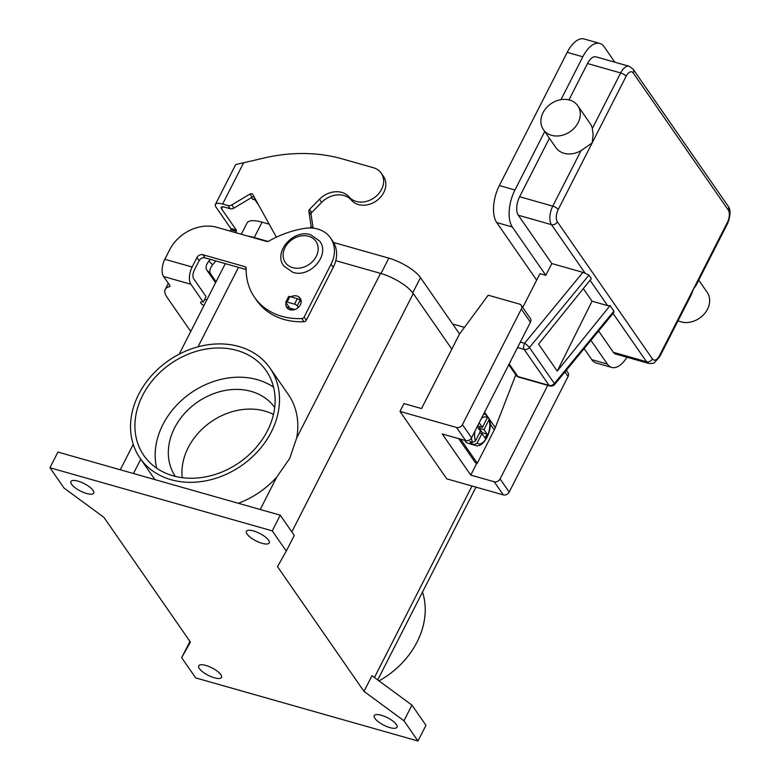 <?xml version="1.0" encoding="UTF-8"?>
<svg xmlns="http://www.w3.org/2000/svg" width="780" height="780" viewBox="0 0 780 780"><rect width="100%" height="100%" fill="white"/><g stroke="black" fill="none" stroke-linecap="round" stroke-linejoin="round"><path stroke-width="1.17" d="M549.403 138.274L519.626 196.726L552.776 206.144A13.952 6.835 105.8 0 0 551.46 224.64L585.195 273.283L588.949 275.184L591.347 278.626L538.541 344.126L557.251 371.095L592.03 301.207L607.63 305.633L610.048 305.604L613.889 311.142L554.375 383.516A4.651 0.907 39.4 0 1 554.678 384.423L613.762 312.585L613.889 311.142M585.195 273.283L582.894 272.366L524.589 343.268L520.338 342.059M727.408 222.378L659.539 355.582A4.651 1.511 27 0 1 659.783 356.587L691.46 294.421L693.469 288.98L695.975 285.558L727.652 223.382C730.606 215.485 730.792 209.791 728.208 206.291A4.651 3.763 -34.7 0 1 728.549 206.953A4.651 3.763 -34.7 0 1 728.286 210.054A9.301 4.553 -74.2 0 1 727.408 222.378A4.651 1.511 27 0 1 727.652 223.382M577.785 105.758L590.255 123.737A20.924 16.926 145.3 0 1 592.351 128.456L593.112 134.726L592.166 142.896L581.061 150.618A20.924 16.926 145.3 0 1 564.076 153.29A20.924 16.926 145.3 0 1 555.867 147.586L543.397 129.607A20.924 16.926 145.3 0 1 546.39 107.816A20.924 16.926 145.3 0 1 569.575 100.055A20.924 16.926 145.3 0 1 577.785 105.758A20.924 16.926 145.3 0 1 574.792 127.549A20.924 16.926 145.3 0 1 551.606 135.31A20.924 16.926 145.3 0 1 543.397 129.607M698.724 280.156L707.148 292.305A20.924 16.926 145.3 0 1 704.155 314.096A20.924 16.926 145.3 0 1 680.969 321.857A20.924 16.926 145.3 0 1 678.054 320.726M581.061 150.618L552.776 206.144A4.651 1.511 27 0 1 555.994 207.578A4.651 1.511 27 0 1 558.236 209.498L626.106 76.294A9.301 4.553 -74.2 0 1 633.214 72.949A4.651 3.763 145.3 0 0 633.487 69.859A4.651 3.763 145.3 0 0 633.136 69.196L629.129 66.261L595.978 56.852A13.952 6.835 105.8 0 0 587.496 63.531L568.961 99.889M560.976 99.655L582.816 56.784A27.904 13.669 -74.2 0 1 599.791 43.426A27.904 13.669 -74.2 0 1 604.149 46.761L614.855 62.205M598.601 331.012L613.382 352.326A13.952 6.835 105.8 0 0 615.557 353.993L648.707 363.402C652.343 363.558 654.283 363.275 654.537 362.564L659.783 356.587M626.944 357.23A27.904 13.669 -74.2 0 1 611.744 367.419A27.904 13.669 -74.2 0 1 607.386 364.075L590.928 340.343M519.626 196.726A13.952 6.835 105.8 0 0 518.31 215.231L551.821 263.552L545.825 275.301L512.323 226.98A27.904 13.669 -74.2 0 1 514.946 189.989L544.733 131.537M551.821 263.552L582.894 272.366M584.132 348.611L591.786 359.648A27.904 13.669 105.8 0 0 596.144 362.983L611.744 367.419M599.791 43.426L584.191 39A27.904 13.669 105.8 0 0 567.216 52.358L499.346 185.562A27.904 13.669 105.8 0 0 496.723 222.553L536.659 280.147M545.825 275.301L539.975 273.644L522.736 307.476M583.294 288.61L592.03 301.207M610.048 305.604L557.251 371.095M464.88 440.398A16.273 7.975 105.8 0 0 465.455 441.382A16.273 7.975 105.8 0 0 467.99 443.323L475.79 445.536A16.273 7.975 105.8 0 1 474.103 444.581L471.373 443.8A16.273 7.975 -74.2 0 1 470.525 442.816A16.273 7.975 -74.2 0 1 469.813 441.558L472.543 442.328L475.507 440.905L480.412 431.272L477.292 426.777L479.29 422.857L482.41 427.352L487.315 417.719L486.379 415.184M274.687 407.501A60.45 48.896 -34.7 0 0 251.228 391.404A60.45 48.896 -34.7 0 0 184.431 413.615A60.45 48.896 -34.7 0 0 175.334 476.395M273.458 414.433A60.45 48.896 -34.7 0 0 264.869 411.07A60.45 48.896 -34.7 0 0 206.739 425.051A60.45 48.896 -34.7 0 0 182.257 477.682M173.082 475.8A74.402 60.177 145.3 0 1 143.871 455.51A74.402 60.177 145.3 0 1 154.518 378.037A74.402 60.177 145.3 0 1 236.954 350.435A74.402 60.177 145.3 0 1 266.165 370.715A74.402 60.177 145.3 0 1 255.518 448.198A74.402 60.177 145.3 0 1 173.082 475.8M273.565 387.221A74.402 60.177 -34.7 0 0 257.215 379.645A74.402 60.177 -34.7 0 0 182.608 399.448A74.402 60.177 -34.7 0 0 156.731 468.234M422.516 592.039A79.053 63.941 145.3 0 1 417.046 642.076A79.053 63.941 145.3 0 1 379.012 680.881M138.713 394.29A79.053 63.941 145.3 0 1 203.599 345.52A79.053 63.941 145.3 0 1 269.987 368.062A79.053 63.941 145.3 0 1 271.323 431.935A79.053 63.941 145.3 0 1 206.437 480.704A79.053 63.941 145.3 0 1 140.049 458.162A79.053 63.941 145.3 0 1 138.713 394.29M269.987 368.062L288.298 394.475A79.053 63.941 145.3 0 1 296.683 437.95L289.712 458.445L276.744 477.077A79.053 63.941 145.3 0 1 238.28 503.275M262.109 543.319A12.792 4.163 27 0 1 250.575 537.517A12.792 4.163 27 0 1 246.422 531.326A12.792 4.163 27 0 1 253.529 530.956A12.792 4.163 27 0 1 265.064 536.757A12.792 4.163 27 0 1 269.217 542.938A12.792 4.163 27 0 1 262.109 543.319M86.59 493.496A12.792 4.163 27 0 1 75.065 487.705A12.792 4.163 27 0 1 70.912 481.514A12.792 4.163 27 0 1 78.019 481.143A12.792 4.163 27 0 1 89.544 486.935A12.792 4.163 27 0 1 93.697 493.126A12.792 4.163 27 0 1 86.59 493.496M214.393 677.8A12.792 4.163 27 0 1 202.868 671.999A12.792 4.163 27 0 1 198.715 665.808A12.792 4.163 27 0 1 205.822 665.438A12.792 4.163 27 0 1 217.347 671.239A12.792 4.163 27 0 1 221.5 677.42A12.792 4.163 27 0 1 214.393 677.8M389.902 727.613A12.792 4.163 27 0 1 378.378 721.812A12.792 4.163 27 0 1 374.224 715.63A12.792 4.163 27 0 1 381.332 715.25A12.792 4.163 27 0 1 392.857 721.051A12.792 4.163 27 0 1 397.01 727.243A12.792 4.163 27 0 1 389.902 727.613M298.087 298.954A8.141 6.581 145.3 0 1 300.992 300.017M286.016 302.747A8.141 6.581 -34.7 0 0 286.816 307.515A8.141 6.581 -34.7 0 0 293.651 309.835A8.141 6.581 -34.7 0 0 300.329 304.824A8.141 6.581 -34.7 0 0 300.193 298.243A8.141 6.581 -34.7 0 0 290.813 296.829M458.689 438.643L475.351 462.677L477.302 463.232L494.267 429.926A24.414 19.744 -34.7 0 0 495.29 427.654L515.794 374.878M476.882 463.106L470.779 475.108L442.25 433.973L465.66 440.612A4.651 3.763 -34.7 0 0 471.549 437.804L530.439 322.238A4.651 3.763 -34.7 0 0 530.361 318.474L521.245 305.331A4.651 3.763 145.3 0 1 521.323 309.085L462.433 424.661A4.651 3.763 145.3 0 1 456.534 427.469L399.984 411.421L403.981 403.582L421.531 408.564L459.459 334.123L488.212 295.201L519.422 304.064A4.651 3.763 145.3 0 1 521.245 305.331M190.749 331.471L167.164 297.463A37.206 12.109 27 0 1 165.224 289.429L168.012 283.949A37.206 12.109 27 0 1 168.363 283.384M246.158 269.548L205.043 257.878A4.651 3.763 -34.7 0 0 199.144 260.686L194.317 270.153A6.513 3.188 105.8 0 0 193.703 278.791L206.047 296.585L203.249 302.065A4.651 1.511 -153 0 0 200.665 302.201A4.651 1.511 -153 0 0 203.941 305.575M204.867 298.886A4.651 1.511 -153 0 0 206.739 300.085M165.224 289.429A37.206 12.109 27 0 1 169.426 286.679A4.651 1.511 -153 0 0 169.952 286.328A4.651 1.511 -153 0 0 169.718 285.324L163.605 276.52A13.016 6.377 105.8 0 1 164.833 259.262L169.66 249.795A37.206 30.088 145.3 0 1 216.83 227.311L266.75 241.478A2.321 1.882 -34.7 0 0 268.603 241.205A93.005 75.221 145.3 0 1 304.356 228.423A32.555 26.325 145.3 0 1 330.505 237.919A32.555 26.325 145.3 0 1 331.061 264.215L304.112 317.109A2.321 1.882 145.3 0 1 301.831 318.581A69.752 56.413 145.3 0 1 254.553 297.326A69.752 56.413 145.3 0 1 246.168 268.291A2.321 1.882 -34.7 0 0 244.978 266.692L202.858 254.728A4.651 3.763 -34.7 0 0 196.96 257.546L192.133 267.014A13.016 6.377 -74.2 0 0 190.915 284.271L203.249 302.065M330.505 237.919L332.69 241.059A32.555 26.325 145.3 0 1 333.245 267.365L306.296 320.248A2.321 1.882 145.3 0 1 304.015 321.731A69.752 56.413 145.3 0 1 256.737 300.476L254.553 297.326M288.19 308.89A8.141 6.581 145.3 0 1 288.2 305.887M277.495 566.641L286.289 551.08L272.259 530.858L49.949 467.756L63.97 487.978L103.935 517.374L190.427 642.115L181.643 657.667L195.663 677.898L417.982 741L403.952 720.769L363.987 691.382L277.495 566.641M417.982 741L425.968 725.332L411.938 705.1L371.972 675.704L363.987 691.382M181.643 657.667L189.95 641.423M49.949 467.756L57.925 452.078L280.244 515.18L272.259 530.858M286.289 551.08L294.274 535.411L280.244 515.18M451.825 349.089L413.283 293.504A27.904 9.087 -153 0 0 380.533 273.38L335.77 260.676M403.952 720.769L411.938 705.1M268.037 241.449L253.773 237.403A27.904 9.087 -153 0 0 247.855 236.116M241.322 234.263L247.075 222.973A26.968 8.785 27 0 1 262.07 222.173L269.197 224.201M333.596 242.482L388.83 258.16A26.968 8.785 27 0 1 420.488 277.612L459.566 333.976M566.3 370.295L567.996 372.752A4.651 3.763 -34.7 0 1 568.074 376.506L509.194 492.082A4.651 3.763 -34.7 0 1 503.295 494.89L446.735 478.842L399.984 411.421M547.755 385.359L500.077 478.94A4.651 3.763 145.3 0 1 494.179 481.748L470.779 475.108M487.481 417.31L488.982 418.314L488.875 419.971L483.97 429.604L487.081 434.099L485.082 438.019L481.972 433.524L477.067 443.147L474.103 444.581M482.41 427.352L477.701 425.987M471.373 443.8L472.173 442.231M482.001 433.563L482.401 432.764L479.29 428.269L480.09 426.699M487.081 434.099L482.401 432.764M483.97 429.604L479.29 428.269M481.972 433.524L479.612 432.851M460.639 439.189L477.302 463.232M310.294 227.974L311.142 226.297L308.87 211.234A2.321 1.882 145.3 0 1 309.562 209.371L319.478 199.251A20.924 16.926 145.3 0 1 349.186 197.018A19.997 16.175 -34.7 0 0 374.692 197.399A19.997 16.175 -34.7 0 0 381.244 173.189A19.997 16.175 -34.7 0 0 380.445 172.146A19.997 16.175 -34.7 0 0 373.396 167.729L342.196 158.876A162.767 131.635 -34.7 0 0 260.588 158.837L237.451 164.18A13.016 4.241 -153 0 0 235.355 165.243L215.397 204.418A13.016 4.241 27 0 1 222.631 204.038L227.965 205.549A4.651 3.763 -34.7 0 0 231.777 204.935L249.922 194.074A2.321 1.882 145.3 0 1 252.827 194.532L276.296 237.071A2.321 1.882 145.3 0 1 276.364 237.188M230.363 231.143L230.841 229.778A1.16 0.566 105.8 0 0 230.831 228.511L216.079 207.236A13.016 4.241 27 0 1 215.397 204.418M452.731 324.119A162.767 131.635 145.3 0 1 457.685 325.416L464.47 327.346M215.582 282.731L206.749 270.007A9.301 5.411 -45.3 0 1 208.864 261.095L210.288 259.369M254.163 196.96A2.321 1.882 -34.7 0 0 252.106 197.223L233.961 208.084A4.651 3.763 145.3 0 1 230.149 208.699L224.816 207.188A6.513 2.116 -153 0 0 221.198 207.382A6.513 2.116 -153 0 0 221.54 208.786L236.291 230.061A1.16 0.566 -74.2 0 1 236.301 231.328L235.823 232.694M255.265 198.949L254.709 199.417A6.971 3.413 -74.2 0 1 253.354 199.553A6.971 3.413 -74.2 0 1 252.262 198.715L251.482 197.594M258.677 205.14L254.709 199.417L252.262 198.724M298.34 307.418L297.238 305.828A2.321 0.76 -153 0 0 294.508 304.151L287.099 302.055A2.321 0.76 -153 0 0 285.811 302.123A2.321 0.76 -153 0 0 285.928 302.62L289.731 308.1A6.971 3.413 105.8 0 0 290.823 308.939L293.855 309.796M381.244 173.189L383.428 176.329A19.997 16.175 145.3 0 1 376.877 200.538A19.997 16.175 145.3 0 1 351.37 200.158A20.924 16.926 -34.7 0 0 321.652 202.4L311.737 212.521A2.321 1.882 -34.7 0 0 311.054 214.383L313.131 228.15M311.142 226.297L312.38 228.072M285.811 302.123L288.6 296.634A2.321 0.76 27 0 1 289.897 296.566L297.307 298.672A2.321 0.76 27 0 1 300.037 300.349L301.148 301.957M215.826 260.939L212.638 264.82A9.301 5.411 134.7 0 0 210.522 273.731L216.079 281.746M517.54 347.548L524.15 349.43A4.651 3.763 -34.7 0 0 529.435 347.548L554.375 383.516A4.651 3.763 145.3 0 1 549.091 385.388L517.891 376.535A4.651 2.281 105.8 0 0 518.612 377.091L549.822 385.944A4.651 2.281 -74.2 0 1 549.091 385.388L524.15 349.43A4.651 2.281 -74.2 0 1 523.633 346.69A4.651 2.281 -74.2 0 1 524.589 343.268A4.651 0.907 39.4 0 1 527.377 345.365A4.651 0.907 39.4 0 1 529.435 347.548L588.949 275.184M659.539 355.582A9.301 4.553 -74.2 0 1 652.431 358.927A4.651 3.763 145.3 0 1 649.876 361.374A4.651 3.763 145.3 0 1 646.532 361.735A13.952 6.835 105.8 0 0 648.707 363.402M652.431 358.927L557.359 221.822A9.301 4.553 -74.2 0 1 558.236 209.498M518.31 215.231L551.46 224.64A4.651 3.763 -34.7 0 0 554.804 224.269A4.651 3.763 -34.7 0 0 557.359 221.822M633.214 72.949L728.286 210.054M587.496 63.531L620.646 72.94A4.651 1.511 27 0 1 623.864 74.383A4.651 1.511 27 0 1 626.106 76.294M629.129 66.261A13.952 6.835 105.8 0 0 620.646 72.94L592.351 128.456M590.031 280.254L607.63 305.633M613.051 313.453L646.532 361.735L613.382 352.326M591.786 359.648L607.386 364.075M512.323 226.98L496.723 222.553M499.346 185.562L514.946 189.989M567.216 52.358L582.816 56.784M509.174 363.968L517.891 376.535A4.651 3.763 145.3 0 1 516.067 375.268A4.651 4.651 0 0 0 518.612 377.091M483.707 413.946L484.682 414.229A16.273 7.975 105.8 0 0 483.639 414.073M471.471 437.96A16.273 7.975 105.8 0 0 472.543 442.328M292.656 267.637A18.603 15.044 -34.7 0 0 316.241 256.396A18.603 15.044 -34.7 0 0 308.627 236.301A18.603 15.044 -34.7 0 0 285.041 247.543A18.603 15.044 -34.7 0 0 292.656 267.637M190.915 284.271L163.605 276.52M196.96 257.546L199.144 260.686M169.426 286.679L169.923 285.704M331.061 264.215L333.245 267.365M304.112 317.109L306.296 320.248M202.858 254.728L205.043 257.878M244.978 266.692L246.168 268.408M301.831 318.581L304.015 321.731M164.833 259.262L192.133 267.014M374.439 677.518L472.007 486.018M291.827 531.882L413.283 293.504M133.458 473.519L140.761 459.186M260.218 509.496L276.744 477.077M296.683 437.95L380.533 273.38M388.83 258.16L381.001 273.517M262.07 222.173L254.241 237.53M420.488 277.612L412.756 292.783M198.013 346.827L238.495 267.374M503.295 494.89L494.179 481.748M509.194 492.082L500.077 478.94M568.074 376.506L564.925 371.962M530.439 322.238L521.323 309.085M471.549 437.804L462.433 424.661M465.66 440.612L456.534 427.469M477.067 443.147A13.952 6.835 105.8 0 0 486.866 437.18A13.952 6.835 105.8 0 0 488.875 419.971M487.315 417.719A13.952 6.835 105.8 0 0 481.397 418.499M475.049 430.94A13.952 6.835 105.8 0 0 475.507 440.905M494.267 429.926L490.152 423.979M495.29 427.654L489.216 418.899M488.309 417.593L487.539 416.471M486.691 415.252L484.585 412.22M230.841 229.778L236.301 231.328M222.534 206.827L221.54 208.786M243.467 163.156L222.631 204.038M289.731 308.1L294.781 309.533M349.186 197.018L351.37 200.158M319.478 199.251L321.652 202.4M309.562 209.371L311.737 212.521M308.87 211.234L311.054 214.383M249.922 194.074L252.106 197.223M231.777 204.935L233.961 208.084M227.965 205.549L230.149 208.699M289.897 296.566L287.099 302.055M297.307 298.672L294.508 304.151M300.037 300.349L297.238 305.828M230.831 228.511L236.291 230.061M208.864 261.095L212.638 264.82M206.749 270.007L210.522 273.731M633.136 69.196L728.208 206.291M549.822 385.944A4.651 4.651 0 0 0 554.678 384.423M516.067 375.268L508.775 364.757M283.774 266L292.861 272.347C310.011 278.265 330.505 255.002 319.693 241.088L310.606 234.741C293.465 228.823 272.971 252.086 283.774 266M377.725 679.936L475.966 487.139M120.276 469.774L133.243 444.337M179.176 354.178L225.313 263.63M140.049 458.162L154.928 479.612M488.982 418.314C494.003 427.069 484.322 448.558 475.79 445.536M487.052 415.555L484.682 414.229"/></g></svg>
